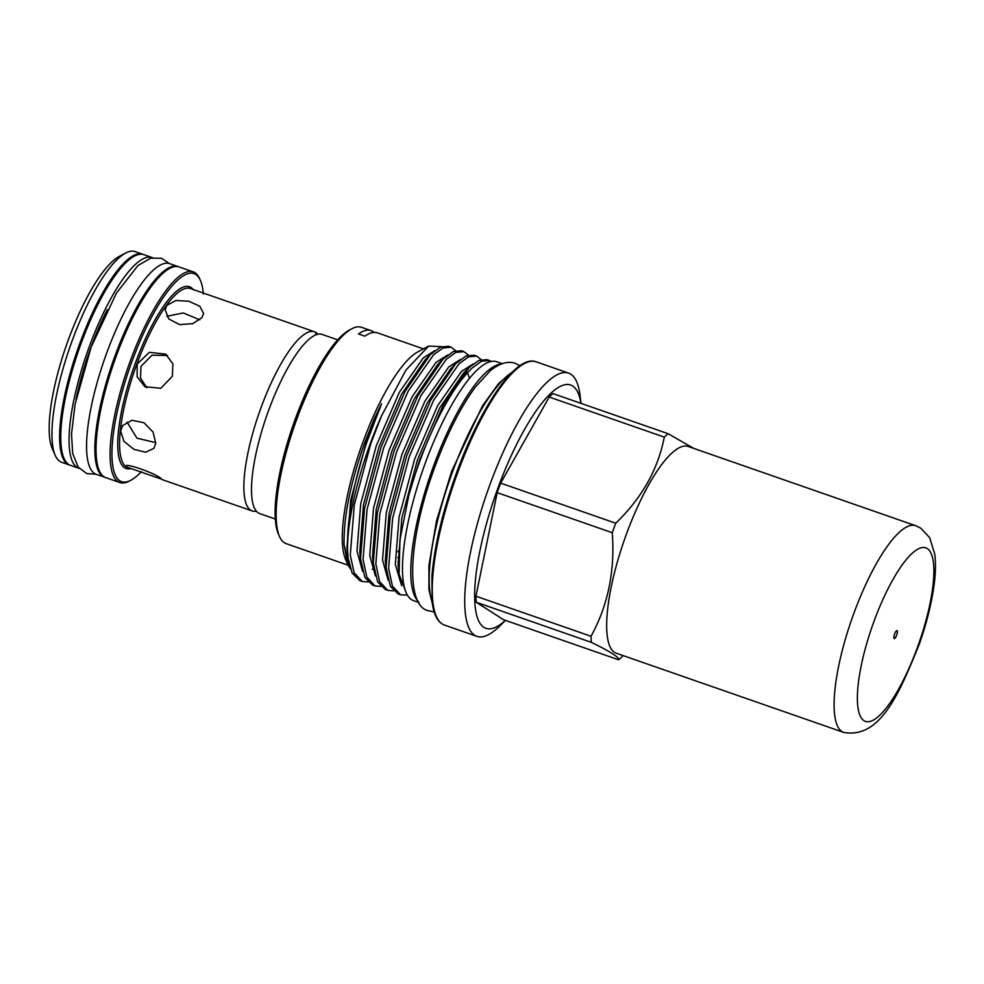 <?xml version="1.0" encoding="UTF-8"?>
<svg xmlns="http://www.w3.org/2000/svg" width="984" height="984" viewBox="0 0 984 984"><rect width="100%" height="100%" fill="white"/><g stroke="black" fill="none" stroke-linecap="round" stroke-linejoin="round"><path stroke-width="1.48" d="M337.721 339.849L322.186 334.437A94.858 25.646 109.2 0 0 268.829 409.848A94.858 25.646 109.2 0 0 259.788 513.611L275.323 519.011M894.173 638.554A4.219 1.144 -70.8 0 1 894.591 634.102A4.219 1.144 -70.8 0 1 897.014 630.621A4.219 1.144 -70.8 0 1 897.076 630.658A4.219 1.144 -70.8 0 1 896.658 635.111A4.219 1.144 -70.8 0 1 894.247 638.591A4.219 1.144 -70.8 0 1 894.173 638.554M616.218 653.191A109.445 29.582 -70.8 0 1 614.496 652.343A109.445 29.582 -70.8 0 1 625.455 536.784A109.445 29.582 -70.8 0 1 688.21 446.478L915.649 525.69A109.445 29.582 -70.8 0 0 852.894 615.996A109.445 29.582 -70.8 0 0 841.935 731.555A109.445 29.582 -70.8 0 0 843.657 732.391L616.218 653.191M143.307 254.499A111.549 30.147 109.2 0 0 142.742 254.278L135.066 251.609A111.549 30.147 109.2 0 0 125.595 253.06A111.549 30.147 109.2 0 0 72.324 340.279A111.549 30.147 109.2 0 0 55.178 455.26A111.549 30.147 109.2 0 0 61.697 462.283L69.36 464.952A111.549 30.147 109.2 0 0 69.938 465.137M142.742 254.278A111.549 30.147 109.2 0 0 79.987 342.949A111.549 30.147 109.2 0 0 69.36 464.952M125.595 253.06L119.113 256.517A105.928 28.634 109.2 0 0 68.523 339.332A105.928 28.634 109.2 0 0 52.238 448.532L55.178 455.26M79.187 468.372A111.549 30.147 -70.8 0 1 78.818 468.249L70.504 465.358A111.549 30.147 -70.8 0 1 81.143 343.342A111.549 30.147 -70.8 0 1 143.885 254.672L152.188 257.562A111.549 30.147 -70.8 0 1 152.557 257.697M78.818 468.249A111.549 30.147 -70.8 0 1 89.446 346.233A111.549 30.147 -70.8 0 1 152.188 257.562M107.33 309.628A104.833 28.339 109.2 0 0 91.008 347.241A104.833 28.339 109.2 0 0 75.989 399.59M178.571 266.775A111.549 30.147 109.2 0 0 178.006 266.553A111.549 30.147 109.2 0 0 115.251 355.224A111.549 30.147 109.2 0 0 104.624 477.24A111.549 30.147 109.2 0 0 105.202 477.424M178.006 266.553L169.691 263.663A111.549 30.147 109.2 0 0 106.948 352.333A111.549 30.147 109.2 0 0 96.321 474.349L104.624 477.24M166.837 305.335L165.164 309.677L168.731 318.927L179.617 324.609L192.766 323.674L201.978 317.574L203.614 313.613L199.863 306.295L188.916 301.264L175.952 300.489L166.837 305.335M191.474 288.927L314.548 331.78A94.858 25.646 109.2 0 0 261.19 407.192A94.858 25.646 109.2 0 0 252.15 510.942A94.858 25.646 109.2 0 0 256.357 511.151M172.372 376.257L172.864 363.748L165.656 354.142L149.347 352.346L137.231 364.018L137.096 376.749L144.833 386.7L160.835 388.286L172.372 376.257M315.544 335.003L315.962 332.457A94.858 25.646 109.2 0 0 314.548 331.78M315.962 332.457L316.418 334.671M317.98 334.24A94.858 25.646 109.2 0 0 316.122 332.567M126.702 467.043L161.843 479.282C157.858 473.931 120.552 460.918 126.702 467.043L126.186 466.354M167.477 355.482L151.991 355.187L140.958 366.392L140.515 378.053L146.8 387.794M127.12 422.136L136.924 438.175L155.792 442.665M120.614 431.004L123.935 441.336L133.959 449.381L145.657 452.234L153.873 448.384L155.743 443.243L153.061 432.025L143.959 422.739L131.967 420.266L122.729 425.506L120.614 431.004M193.208 271.855L179.15 266.959A111.549 30.147 109.2 0 0 116.407 355.63A111.549 30.147 109.2 0 0 105.78 477.646L119.827 482.541A111.549 30.147 -70.8 0 1 130.466 360.525A111.549 30.147 -70.8 0 1 193.208 271.855A111.549 30.147 -70.8 0 1 199.727 278.878L200.465 280.551A110.146 29.778 109.2 0 0 132.065 361.177A110.146 29.778 109.2 0 0 130.921 480.217A110.146 29.778 109.2 0 0 141.413 471.643M203.368 294.056A110.146 29.778 109.2 0 0 200.465 280.551M580.99 403.354L580.105 395.765A139.371 37.675 109.2 0 0 568.58 373.121A139.371 37.675 109.2 0 0 490.192 483.907A139.371 37.675 109.2 0 0 476.908 636.365A139.371 37.675 109.2 0 0 499.995 625.775L505.407 620.375M580.941 403.342A128.83 34.821 109.2 0 0 498.187 487.412A128.83 34.821 109.2 0 0 474.792 601.937A128.83 34.821 109.2 0 0 505.358 620.363M500.671 483.132L615.75 523.217A125.78 33.997 109.2 0 0 613.979 527.953A125.78 33.997 109.2 0 0 612.257 532.713L497.178 492.64A125.78 33.997 109.2 0 1 498.9 487.867A125.78 33.997 109.2 0 1 500.671 483.132L549.207 397.044A125.78 33.997 109.2 0 1 553.008 393.612L668.099 433.698L693.868 448.446M668.099 433.698A125.78 33.997 109.2 0 0 664.298 437.13L549.207 397.044M615.75 523.217C641.839 498.064 658.025 469.368 664.298 437.13M500.881 364.154A126.481 34.194 109.2 0 0 433.882 465.186A126.481 34.194 109.2 0 0 418.274 601.335M502.209 363.662L496.723 361.743A126.481 34.194 109.2 0 0 425.58 462.283A126.481 34.194 109.2 0 0 413.526 600.634L419.012 602.54M279.468 536.415L278.374 533.894A112.422 30.393 -70.8 0 1 295.655 418.003A112.422 30.393 -70.8 0 1 349.357 330.095L351.78 328.791A114.538 30.959 109.2 0 0 297.082 418.348A114.538 30.959 109.2 0 0 279.468 536.415A114.538 30.959 109.2 0 0 286.172 543.635L348.127 565.21M423.44 348.877L377.487 332.863A114.538 30.959 -70.8 0 0 364.855 336.159L358.459 333.933A114.538 30.959 -70.8 0 1 371.091 330.636L361.509 327.303A114.538 30.959 109.2 0 0 351.78 328.791M428.495 346.183L417.905 351.829A114.538 30.959 109.2 0 0 363.207 441.373A114.538 30.959 109.2 0 0 345.593 559.453L347.696 564.275L344.105 544.939C343.527 516.932 350.501 482.566 365.039 441.828L374.031 419.455L381.534 403.735L366.823 442.271C353.047 484.362 346.626 520.696 347.586 551.286A125.251 33.862 109.2 0 1 370.451 443.169A125.251 33.862 109.2 0 1 381.411 416.134L405.912 370.132L428.655 346.097L441.57 346.651M350.402 568.85L347.696 564.275M469.491 378.336L467.462 372.813A125.251 33.862 109.2 0 0 420.07 460.451A125.251 33.862 109.2 0 0 408.877 495.05L419.492 460.254L443.403 404.731L469.38 367.266L478.864 360.427L486.896 359.627L489.417 360.501L481.385 361.312L471.902 368.151L467.462 372.813M371.091 330.636A114.538 30.959 -70.8 0 1 374.055 332.407M491.274 361.436L489.417 360.501M381.411 416.134L370.906 443.329L354.314 504.866L350.279 555.038L354.08 572.737L362.309 581.495L367.893 581.938M375.076 585.947L372.555 585.062L364.904 577.522L360.538 558.604L364.56 508.445L381.165 446.908L405.064 391.374L430.143 354.806L440.524 347.081L448.556 346.27L451.078 347.155L443.058 347.955L433.575 354.793L408.126 391.263L383.686 447.781L367.094 509.318L363.059 559.49L366.86 577.19L375.076 585.947L380.673 586.378M455.592 350.698L451.078 347.155M387.856 590.388L385.334 589.514L377.684 581.974L373.317 563.057L377.339 512.898L393.944 451.349L417.843 395.826L442.911 359.258L453.304 351.534L461.336 350.722L463.858 351.608L455.826 352.407L446.342 359.246L420.906 395.703L396.466 452.234L379.861 513.771L375.839 563.93L379.639 581.642L387.856 590.388L393.452 590.831M468.372 355.15L463.858 351.608M400.636 594.84L398.114 593.967L390.463 586.427L386.097 567.51L390.119 517.338L406.724 455.801L430.623 400.279L455.69 363.699L466.084 355.974L474.116 355.175L476.637 356.048L468.605 356.86L459.122 363.699L433.686 400.156L409.246 456.687L392.641 518.224L388.618 568.383L392.407 586.095L400.636 594.84L407.351 595.074M481.151 359.603L476.637 356.048M398.901 550.265L397.88 551.766M362.309 581.495L359.775 580.609L352.124 573.069L348.115 557.916L347.586 551.286M408.877 495.05L399.971 539.638L399.049 574.201L406.38 593.229M591.027 636.279A125.78 33.997 109.2 0 0 591.335 642.343L476.244 602.257A125.78 33.997 109.2 0 1 475.936 596.193L591.027 636.279C608.038 605.32 615.111 570.794 612.257 532.713M476.244 602.257L503.55 619.723L618.641 659.809C619.465 657.435 610.363 651.617 591.335 642.343M618.641 659.809A125.78 33.997 109.2 0 0 622.429 656.377M475.936 596.193L497.178 492.64M130.921 480.217L129.298 481.078A111.549 30.147 -70.8 0 1 119.827 482.541M199.826 319.849L183.344 312.949L166.739 316.282M927.285 548.555A91.869 24.834 -70.8 0 1 917.088 648.333A91.869 24.834 -70.8 0 1 863.964 720.669A91.869 24.834 -70.8 0 1 874.161 620.879A91.869 24.834 -70.8 0 1 927.285 548.555M191.486 288.927L190.269 288.497A94.858 25.646 109.2 0 0 136.911 363.908A94.858 25.646 109.2 0 0 127.871 467.671L129.089 468.089M130.847 468.655A96.26 26.027 -70.8 0 1 135.312 363.256A96.26 26.027 -70.8 0 1 193.479 289.911M512.123 372.296A128.301 34.686 109.2 0 0 452.628 471.582A128.301 34.686 109.2 0 0 432.148 601.937M444.424 625.049C437.745 622.442 433.649 614.729 432.136 601.888L431.914 576.255C434.448 545.579 442.726 510.942 456.711 472.32C481.09 405.629 516.6 353.933 536.108 361.804A139.371 37.675 109.2 0 0 457.708 472.603A139.371 37.675 109.2 0 0 444.424 625.049L476.908 636.365M399.049 574.201L398.089 565.406L401.829 518.076L417.413 460.02L439.946 407.548L463.562 373.047L468.47 368.151M386.109 567.657L385.31 560.954L389.049 513.623L404.645 455.567L427.167 403.096L450.783 368.594L455.69 363.699M373.33 563.205L372.53 556.501L376.269 509.171L391.866 451.115L414.387 398.655L438.003 364.142L440.401 361.891M398.434 561.323L397.893 561.95M360.55 558.752L359.763 552.049L363.49 504.718L379.086 446.662L401.607 394.203L425.223 359.689L427.622 357.45M373.858 568.26L372.272 569.355M347.77 554.299L346.983 547.596L350.71 500.266L366.306 442.21L380.882 405.888M401.62 585.652L395.322 564.435L399.061 517.104L414.658 459.048L437.634 405.728L461.57 371.325L473.23 363.932M388.151 580.289L382.542 559.982L386.281 512.664L401.878 454.596L424.854 401.275L448.79 366.872L460.451 359.48M375.371 575.837L369.763 555.542L373.502 508.211L389.098 450.155L412.087 396.823L436.023 362.419L447.671 355.027M398.532 556.858L397.794 557.78M362.604 571.384L356.995 551.089L360.722 503.759L376.318 445.703L399.307 392.37L423.243 357.967L434.891 350.575M349.824 566.944L344.105 544.939M519.946 365.728L515.481 363.44C508.076 360.722 499.663 363.17 490.216 370.784L475.211 387.241C460.647 407.155 447.339 433.341 435.272 465.813C408.065 538.236 404.658 607.3 429.27 610.953L434.19 611.937M843.657 732.391C880.09 739.009 898.995 694.249 919.376 643.917C926.067 624.791 930.753 606.611 933.447 589.391C935.563 575.984 936.005 564.263 934.8 554.263L929.646 537.658L920.79 528.187L915.649 525.69M95.952 474.214L86.801 473.599L78.08 466.982L72.681 453.39L71.512 434.042L75.079 404.252L91.143 347.118L116.419 293.109L137.969 265.557L150.737 258.128L161.708 258.312L169.322 263.54M513.39 371.079L498.667 383.452L482.541 405.74L451.631 471.311L436.49 520.942L428.926 565.456L428.938 589.846L432.382 603.672M536.108 361.804L568.58 373.121M385.642 564.385L386.454 571.274M372.862 559.945L373.674 566.821M438.003 364.142L442.911 359.258M360.082 555.493L360.894 562.368M425.223 359.689L430.143 354.806M347.315 551.04L348.115 557.916M162.434 479.7L252.15 510.942"/></g></svg>
